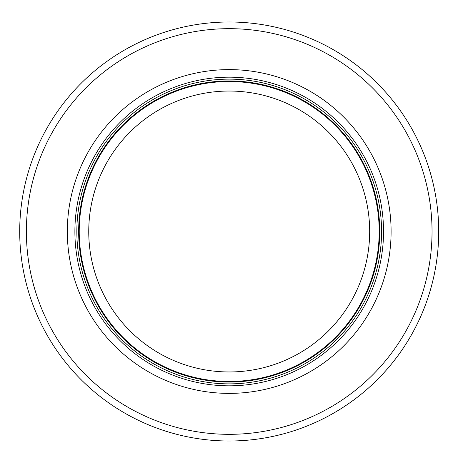 <?xml version="1.0" encoding="UTF-8"?>
<svg xmlns="http://www.w3.org/2000/svg" width="463" height="463" viewBox="0 0 463 463"><rect width="100%" height="100%" fill="white"/><g stroke="black" fill="none" stroke-linecap="round" stroke-linejoin="round"><path stroke-width="0.69" d="M379.191 231.5A149.983 149.983 0 0 0 154.22 101.611A149.983 149.983 0 0 0 154.22 361.389A149.983 149.983 0 0 0 379.191 231.5M381.576 231.5A152.362 152.362 0 0 0 153.027 99.551A152.362 152.362 0 0 0 153.027 363.449A152.362 152.362 0 0 0 381.576 231.5M391.096 231.5A161.882 161.882 0 0 0 148.27 91.304A161.882 161.882 0 0 0 148.27 371.696A161.882 161.882 0 0 0 391.096 231.5M438.71 231.5A209.496 209.496 0 0 0 124.46 50.068A209.496 209.496 0 0 0 124.46 412.932A209.496 209.496 0 0 0 438.71 231.5M369.671 231.5A140.457 140.457 0 0 1 158.983 353.142A140.457 140.457 0 0 1 158.983 109.858A140.457 140.457 0 0 1 369.671 231.5M379.764 231.5A150.556 150.556 0 0 0 153.936 101.113A150.556 150.556 0 0 0 153.936 361.887A150.556 150.556 0 0 0 379.764 231.5M383.532 231.5A154.318 154.318 0 0 0 152.049 97.855A154.318 154.318 0 0 0 152.049 365.145A154.318 154.318 0 0 0 383.532 231.5M432.043 231.5A202.835 202.835 0 0 0 127.794 55.844A202.835 202.835 0 0 0 127.794 407.156A202.835 202.835 0 0 0 432.043 231.5"/></g></svg>
